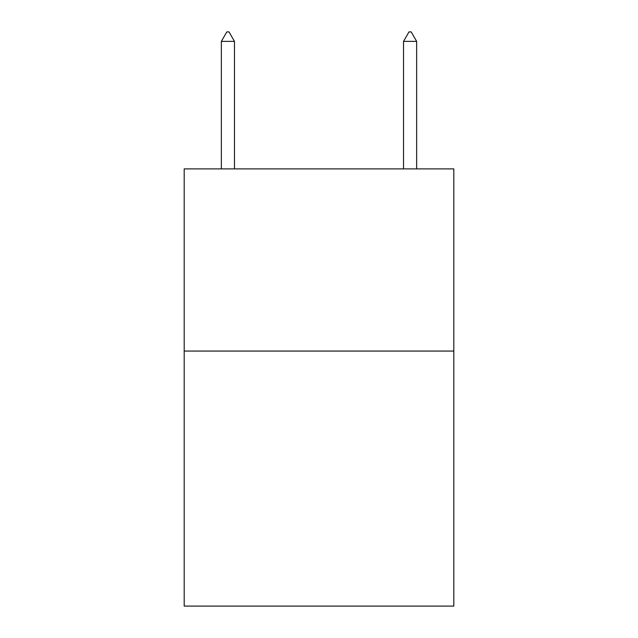 <?xml version="1.0" encoding="UTF-8"?>
<svg xmlns="http://www.w3.org/2000/svg" width="638" height="638" viewBox="0 0 638 638"><rect width="100%" height="100%" fill="white"/><g stroke="black" fill="none" stroke-linecap="round" stroke-linejoin="round"><path stroke-width="0.96" d="M453.809 351.059L453.809 606.1L184.191 606.1L184.191 168.895L453.809 168.895L453.809 351.059L184.191 351.059M234.473 41.374L229.01 31.9L226.825 31.9L221.354 41.374L234.473 41.374L234.473 168.895M221.354 41.374L221.354 168.895M408.99 31.9L411.175 31.9L416.646 41.374L403.527 41.374L408.99 31.9M416.646 168.895L416.646 41.374M403.527 168.895L403.527 41.374"/></g></svg>
